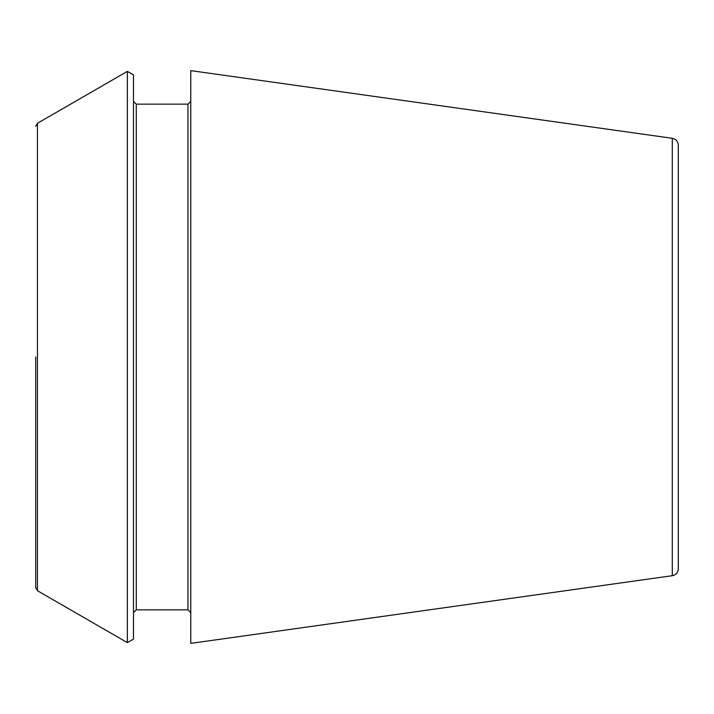<?xml version="1.0" encoding="UTF-8"?>
<svg xmlns="http://www.w3.org/2000/svg" width="714" height="714" viewBox="0 0 714 714"><rect width="100%" height="100%" fill="white"/><g stroke="black" fill="none" stroke-linecap="round" stroke-linejoin="round"><path stroke-width="1.07" d="M672.285 138.302C675.971 139.078 677.979 141.381 678.3 145.219L678.3 568.781C677.979 572.619 675.971 574.922 672.285 575.698L190.763 643.376L190.763 70.624L672.285 138.302L672.285 575.698M35.7 357L35.7 587.693L35.7 357M37.449 590.719L37.449 123.281L127.351 71.373L127.351 642.627L37.449 590.719L35.7 587.693M127.351 71.373L133.491 74.916L133.491 639.084L127.351 642.627M190.763 101.361L187.969 104.155L187.969 609.845L190.763 612.639M187.969 104.155L136.285 104.155L136.285 609.845L133.491 612.639M37.449 123.281L35.7 126.307M187.969 609.845L136.285 609.845M136.285 104.155L133.491 101.361"/></g></svg>
